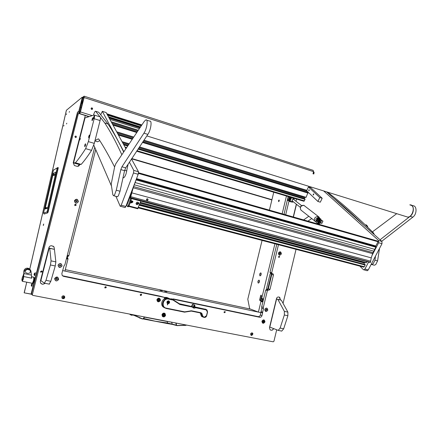 <?xml version="1.0" encoding="UTF-8"?>
<svg xmlns="http://www.w3.org/2000/svg" width="438" height="438" viewBox="0 0 438 438"><rect width="100%" height="100%" fill="white"/><g stroke="black" fill="none" stroke-linecap="round" stroke-linejoin="round"><path stroke-width="0.66" d="M43.351 224.809L43.357 225.526L43.691 224.01L43.351 224.809M91.651 109.434L91.777 109.462C92.796 109.15 92.883 108.624 92.051 107.879L91.92 107.852C90.907 108.17 90.819 108.695 91.651 109.434M92.04 109.456L91.849 107.951L91.46 107.929M82.306 103.91L81.972 103.587L82.426 103.439M81.977 103.565L82.558 101.03L83.078 100.882M69.177 112.259L69.489 111.542L69.177 112.259M66.494 123.938L66.8 123.226L66.494 123.938M63.674 126.056L63.975 125.361L63.674 126.056M66.324 114.553L66.631 113.847L66.324 114.553M313.854 172.019L314.128 172.583L313.783 174.034M313.477 171.877L313.23 173.859M79.158 113.595L80.242 111.997L83.976 96.99M313.017 173.787L313.531 171.641L84.101 97.543L80.428 111.931L92.248 115.637M80.225 112.073L79.464 111.838M82.662 97.367L84.129 96.179L84.101 97.543M80.461 107.923L81.484 107.124M83.039 97.658L83.888 96.962M31.552 294.259L24.145 292.819L26.762 282.176M84.2 96.201L313.154 170.344L313.531 171.641M66.373 110.409L29.806 268.992M45.694 208.247L45.848 207.596M31.525 294.155L24.156 292.825L24.314 292.075M31.087 294.068L77.537 112.051L78.698 111.63L82.202 97.904L82.18 97.241L66.406 110.266M46.609 207.678L46.477 208.242M78.61 112.172L79.459 111.865L82.935 97.482M78.698 111.63L79.459 111.865M77.537 112.051L79.415 112.391L79.114 113.579M31.629 293.455L31.284 293.29M80.039 112.588L79.415 112.391M89.259 116.585L79.667 113.59L80.428 111.931M58.068 167.469L47.633 212.917L48.131 212.047L47.09 211.888L47.633 212.917L44.052 214.007M48.092 206.736L47.786 207.7M47.457 208.198L45.141 208.992L44.999 207.53L52.407 175.359L53.327 173.459L55.73 172.189L55.735 173.453M55.73 172.189L55.829 172.824M53.327 173.459L53.951 174.505L55.686 173.601M52.407 175.359L53.951 174.505L55.429 174.724M44.999 207.53L45.382 207.546L52.795 175.353L55.199 175.709M45.141 208.992L47.627 207.847M45.941 208.335L45.382 207.546L47.676 207.798M175.846 323.009L176.383 325.155L167.617 323.02L167.261 321.53L144.595 317.156M167.327 321.361L171.652 322.253L172.315 324.394L167.365 323.556L167.617 323.02L155.178 321.196L143.472 318.421M144.606 316.97L143.073 318.7L142.476 318.859L133.623 314.851M172.599 324.487L176.656 325.538L176.087 323.052M131.794 314.922L131.904 315.338L130.272 314.698L129.818 314.117M186.484 325.062L176.996 325.631L176.607 325.133M133.371 314.802L133.864 315.108M130.272 314.698L133.732 315.24L142.35 318.995L143.073 318.7M129.73 314.095L130.053 314.566L133.628 315.179L142.361 319.001L143.155 318.782L144.655 316.981M144.699 317.03L143.155 318.782M171.63 322.193L176.043 323.041M176.979 325.631L186.095 325.346M142.476 318.859L140.647 318.306M167.365 323.556L142.98 318.924L172.337 324.41M23.072 275.809L22.333 277.407C21.84 279.34 21.774 280.353 22.141 280.446L22.88 278.847C23.373 276.909 23.438 275.896 23.072 275.809L23.816 273.35L23.838 271.615L24.112 272.299L23.285 279.154L22.3 281.284L21.982 280.408M22.393 280.495L23.285 278.929C23.778 276.991 23.844 275.978 23.482 275.891L23.225 275.836M32.1 283.249L32.319 283.293C33.408 281.552 33.896 279.543 33.792 277.259L33.71 277.139C33.978 279.192 33.512 281.24 32.319 283.293L32.1 283.249M24.112 272.299C24.183 270.919 24.928 269.912 26.346 269.277L28.399 268.483L27.276 268.122L25.968 268.363C24.588 269.052 23.876 270.136 23.838 271.615M30.003 269.206L28.399 268.483L30.321 270.038L30.994 271.264L31.76 278.19L23.816 276.57M26.346 269.277L30.392 270.12M27.008 269.414C21.09 273.252 32.779 275.672 29.888 270.016M32.686 283.364L32.905 283.408C34.098 281.36 34.564 279.307 34.29 277.259L34.175 277.238M31.377 285.33L31.684 284.081L31.377 285.33M31.246 285.45L31.7 284.087L31.246 285.45M31.624 284.005L32.62 283.605L31.777 286.326M31.925 286.353L32.571 283.468M34.208 274.434L34.388 273.257L34.241 274.451M34.049 274.779L34.388 273.246L34.049 274.779M35.232 272.693L34.52 275.568M34.712 275.65L35.401 272.721M162.016 314.67L162.465 316.46C163.796 317.298 164.819 316.937 165.531 315.365L165.066 313.564C163.741 312.743 162.722 313.11 162.016 314.67M162.498 316.488L163.905 316.198M74.936 136.612L75.473 137.609L76.497 137.072L75.955 136.07L74.936 136.612M75.095 136.3L75.424 137.592M40.531 271.549L40.608 272.146L42.136 271.889L42.053 271.292L40.531 271.549M41.369 270.903L41.396 271.385L40.553 272.025M140.215 294.648L140.395 295.343L141.6 294.938L141.419 294.237L140.215 294.648M104.808 287.317L104.956 287.985L106.253 287.618L106.106 286.945L104.808 287.317M104.786 287.585L105.24 286.78M224.021 312.004L224.24 312.716L225.258 312.261L225.033 311.544L224.021 312.004M58.079 265.078C58.758 267.93 60.088 268.22 62.065 265.937C61.391 263.085 60.061 262.8 58.079 265.078M264.771 309.48C265.242 311.944 266.255 312.163 267.81 310.131C267.339 307.668 266.326 307.449 264.771 309.48M160.253 300.796L160.33 300.326L160.253 300.796C158.37 302.466 157.258 302.078 156.903 299.625C158.342 297.561 159.536 297.632 160.478 299.827L160.352 300.337M74.433 200.697C75.101 203.582 76.409 203.922 78.364 201.71C77.707 198.825 76.393 198.491 74.433 200.697M278.382 253.104C278.842 255.595 279.844 255.852 281.382 253.876C280.922 251.39 279.92 251.133 278.382 253.104M54.651 278.552C55.336 281.399 56.672 281.672 58.654 279.378C57.975 276.531 56.644 276.258 54.651 278.552M261.924 321.268C262.395 323.726 263.413 323.939 264.968 321.897C264.497 319.439 263.484 319.231 261.924 321.268M75.084 204.316L75.287 205.061L74.876 205.57M76.19 205.214L74.931 205.625L74.679 204.825L75.927 204.409L76.19 205.214M279.652 256.98L278.809 257.462L278.497 256.684L279.34 256.203L279.652 256.98M260.32 314.977L261.962 315.612C261.557 316.816 260.807 317.369 259.707 317.265L171.285 298.825L174.466 299.455L173.278 298.919L258.075 316.625C259.17 316.723 259.92 316.176 260.32 314.977L261.809 308.248L261.683 306.797L265.729 290.044L266.474 289.507L268.872 290.191L269.989 289.381L273.471 274.954L273.038 273.816L270.306 273.071L270.016 272.316L276.789 244.284M268.144 290.022L267.394 290.564L265.729 290.044M261.683 306.797L263.331 307.394L267.394 290.564M263.331 307.394L263.457 308.85L261.809 308.248M260.999 311.593L262.641 312.212L263.457 308.85M262.641 312.212L262.592 313.011L260.949 312.387M261.962 315.612L262.592 313.011M164.245 298.88L164.606 297.429L63.565 276.356L62.18 275.436L61.857 273.575L63.975 265.954L64.955 264.536L94.707 147.256M285.696 214.801L289.195 200.1M270.016 272.316L271.697 272.754L278.469 244.727M271.697 272.754L272.118 273.564M176.749 302.132L175.956 301.607M41.106 283.676L42.869 284.284L45.289 283.337M42.086 284.131L40.537 283.003L40.329 281.322L48.925 247.59C49.428 246.216 50.403 245.614 51.848 245.795L53.967 246.829L54.356 248.811L53.918 246.808L53.069 246.118M54.235 249.282L54.356 248.811M45.349 283.348L42.869 284.284M280.419 299.893L279.723 297.331L278.688 297.013C277.61 296.898 276.876 297.435 276.477 298.628L269.463 327.75L270.126 329.852L271.199 330.186C272.261 330.279 273 329.737 273.405 328.566M273.504 328.61C273.098 329.781 272.365 330.318 271.297 330.225M77.553 166.358L79.716 164.485M79.683 164.622C79.19 165.969 78.243 166.522 76.825 166.276L74.4 165.526L73.228 162.81L85.279 115.506L78.424 113.365L32.275 294.966L32.817 295.376L273.202 341.815L273.942 341.257L276.668 329.902M283.151 302.948L296.039 249.348M296.329 204.163L293.241 216.958M88.936 116.683L85.268 115.539M32.001 294.714L31.536 293.821L32.226 294.445M78.424 113.365L77.499 113.694L31.536 293.821M266.474 289.507L267.202 289.671L268.319 288.866L271.784 274.511L271.352 273.372L270.049 274.089L266.572 288.467L266.972 289.578L268.319 288.866L271.784 274.511L271.352 273.372L273.038 273.816M284.027 214.324L288.188 196.553M62.448 275.759L159.98 296.143L164.606 297.429M173.278 298.919L173.213 299.192M160.478 299.827L160.33 300.326M42.043 284.092L42.825 284.251M54.192 249.26L54.312 248.784M280.315 299.86L279.34 297.161M270.383 330L271.199 330.186M164.825 314.462L164.266 313.137M166.911 291.73L164.573 291.21L166.911 291.73M162.328 290.755L159.98 290.235L162.328 290.755M250.443 309.069L65.295 269.644M262.066 240.413L247.799 299.214L249.665 308.774L258.398 312.097L260.889 312.628L62.618 270.591L64.928 271.084L67.972 259.093L66.423 258.754M261.157 273.783L260.681 274.434L260.851 275.278M260.741 272.869C259.559 273.613 259.312 274.621 260.013 275.885L260.747 275.447L261.092 273.224L260.741 272.869M259.406 281.01L258.929 281.656L259.104 282.51M258.995 280.096C257.812 280.829 257.566 281.831 258.261 283.118L259 282.674L259.329 280.446L258.995 280.096M279.307 200.834L278.683 201.639L278.453 200.779L279.072 199.974L279.307 200.834M260.9 275.179L261.201 273.892M259.154 282.406L259.449 281.119M273.75 192.233L269.408 210.147M262.855 301.935L260.955 301.519L258.398 312.097M260.955 301.519L260.829 300.928L262.986 301.404M263.473 299.395L260.78 298.732L261.426 296.055L261.125 295.07L260.61 295.781L259.679 299.625L259.882 300.599L260.829 300.928M261.316 298.919L261.683 298.497L263.588 298.919M286.457 196.038L282.165 213.793M274.911 243.791L261.683 298.497M260.813 298.743L260.758 300.791L261.464 301.037L262.92 301.36L263.402 299.378M266.934 289.551L267.87 288.73L271.33 274.391L270.936 273.279M67.293 255.332L68.837 255.672L95.73 149.621M68.837 255.672L68.563 256.181L67.156 255.869M66.576 258.152L67.983 258.464L67.485 258.217L67.802 256.016M67.983 258.464L67.972 259.093M106.806 113.743L117.614 117.247M163.867 316.203L162.389 316.373M163.566 313.504L163.867 313.811M162.772 313.504L163.998 313.838M162.826 315.776L162.405 315.699M162.925 315.869L161.956 315.042M164.113 313.11L164.808 314.429M163.588 315.979L163.894 315.168L164.666 315.114L163.949 314.955L164.097 314.134L163.746 314.917L162.974 314.971L163.692 315.13L163.588 315.979M163.533 315.94L163.817 315.13L164.666 315.114M164.31 313.953L163.976 313.827C162.706 314.013 162.345 314.692 162.898 315.853L163.199 316.061M163.538 316.192C164.814 316.001 165.17 315.322 164.611 314.155L164.108 313.893C162.832 314.084 162.471 314.758 163.024 315.924L163.538 316.192M162.963 314.96L163.692 315.13M163.949 314.955L164.036 314.106M167.902 303.731C169.533 303.474 169.966 302.609 169.205 301.141L168.619 300.84C166.993 301.092 166.555 301.946 167.305 303.419L167.902 303.731M167.371 303.474L167.792 303.496M168.898 301.158L168.619 300.84M167.415 304.908L167.595 304.186L167.415 304.908M194.527 306.863L205.822 309.348M194.51 306.879L206.928 309.863L207.568 312.004L206.67 315.694C206.238 316.953 205.427 317.528 204.239 317.419L202.487 316.844L201.141 313.318L200.352 312.935L191.275 311.09L184.529 312.157L166.068 308.434L163.976 307.345C160.5 304.35 164.064 297.522 168.471 298.694L172.994 299.636L179.925 304.087L192.517 306.688L179.054 303.671M192.43 307.076L192.517 306.688L192.994 307.301L195.414 307.284L195.605 307.728C194.324 308.445 193.262 308.226 192.43 307.076L179.974 304.509L172.977 300.041L168.515 299.116C163.171 297.769 160.823 307.268 166.287 308.138L184.699 311.856L191.499 310.799L200.582 312.65C201.748 312.989 202.318 313.827 202.29 315.157L203.511 316.942L204.469 317.134L206.495 315.699L207.398 312.004L206.238 309.918L195.605 307.728M168.515 299.116L168.471 298.694L167.562 298.273L172.068 299.214L172.994 299.636L172.977 300.041M192.966 307.279L193.328 307.284M202.274 316.756L201.48 316.373L200.188 312.902M167.562 298.273C163.166 297.106 159.613 303.906 163.078 306.896L164.573 307.821M184.529 312.157L184.699 311.856M289.502 200.303L289.222 201.469L291.555 201.956M291.062 201.589L289.222 201.469M293.241 201.704L292.436 202.011M292.962 202.049L292.48 201.907M293.92 199.58L294.216 198.359M289.934 197.166L289.622 199.027M289.272 199.191L288.932 198.786M290.148 197.215L289.983 198.967M288.96 197.861L288.883 198.666L289.726 198.326C289.923 197.341 289.732 197.062 289.157 197.494L288.96 197.861M289.387 197.286L289.764 197.1M290.137 200.155L289.211 200.1M289.71 200.347L290.465 200.254L291.609 197.582M291.281 197.483L290.558 199.739M290.613 199.109L290.991 197.483M290.049 198.885L290.372 197.817M288.275 196.58L287.717 199.755L290.454 200.161L288.346 200.046L290.317 200.128L287.613 199.624M290.618 199.208L289.299 199.142M290.471 199.06L291.095 197.456L290.586 199.098M131.603 158.824L271.878 199.952M131.783 158.551L271.938 199.701M60.986 263.89C59.705 263.402 58.791 263.807 58.243 265.099L58.5 266.561L59.081 267.087M58.287 265.127L58.55 266.589C59.897 267.733 60.997 267.503 61.857 265.893L61.577 264.404C60.23 263.287 59.135 263.528 58.287 265.127M59.902 266.173L60.564 265.965L60.734 265.302L60.241 264.842L59.584 265.05L59.415 265.718L59.902 266.173M59.771 266.047L60.564 265.965M60.373 265.855L60.543 265.193L60.187 264.864M266.775 308.27C265.855 308.04 265.209 308.445 264.837 309.48L265.702 311.303M264.93 309.513L265.488 311.188C266.474 311.621 267.196 311.254 267.651 310.099L267.081 308.418C266.101 307.991 265.384 308.357 264.93 309.513M266.151 310.389L266.66 310.192L266.43 309.223L265.921 309.42L266.151 310.389M265.948 310.175L266.66 310.192M266.277 310.049L266.249 309.294M266.419 309.469L266.797 309.606M76.612 199.389L74.591 200.746L75.205 202.619L76.097 203.008M74.641 200.752L75.254 202.624C76.568 203.352 77.537 203.029 78.161 201.655L77.515 199.761C76.212 199.066 75.254 199.394 74.641 200.752M76.234 201.863L76.885 201.683L77.055 201.02L76.568 200.544L75.916 200.73L75.752 201.387L76.234 201.863M76.163 201.798L76.885 201.683M76.677 201.65L76.842 200.993L76.431 200.582M280.145 251.916L278.442 253.126L279.51 255.047M278.541 253.148L279.274 254.96C280.194 255.25 280.846 254.878 281.223 253.837L280.479 252.02C279.559 251.735 278.913 252.113 278.541 253.148M279.74 254.073L280.386 253.312L280.019 252.912L279.378 253.668L279.74 254.073M279.592 253.903L280.243 253.892M279.849 253.81L279.778 253M279.986 253.235L280.386 253.312M57.69 277.407L55.287 277.719L55.035 279.959L55.544 280.473M55.336 277.752L55.078 279.986C55.938 280.977 56.907 281.043 57.975 280.178L58.216 277.922C57.351 276.953 56.392 276.898 55.336 277.752M56.179 279.477L56.841 279.614L57.323 279.105L57.137 278.459L56.469 278.322L55.987 278.831L56.179 279.477M56.152 279.384L56.841 279.614M56.655 279.488L57.137 278.979L56.973 278.426M263.977 320.058L262.367 320.517L262.816 323.063M262.455 320.556L262.608 322.948L264.437 322.609L264.278 320.211L262.455 320.556M263.074 322.034L263.577 322.138L263.955 321.689L263.824 321.131L263.315 321.027L263.074 322.034M263.052 321.957L263.577 322.138M263.2 321.985L263.462 321.054M263.577 321.536L263.955 321.689M159.377 298.404L157.439 298.836L157.456 301.256L157.861 301.53M157.51 298.869L157.527 301.289L159.815 301.109L159.788 298.678L157.51 298.869M158.238 300.468L158.824 300.588L159.246 300.107L159.093 299.504L158.507 299.384L158.08 299.866L158.238 300.468M158.217 300.386L158.824 300.588M158.534 300.452L158.824 299.45M158.956 299.97L159.246 300.107M193.443 305.916C194.078 305.116 194.499 305.204 194.702 306.178C194.067 306.978 193.645 306.89 193.443 305.916M194.248 305.341L194.51 305.467L193.897 306.759L193.634 306.627L194.248 305.341M141.058 294.057L141.512 294.9L140.406 295.354M141.211 294.101L141.348 294.205C141.704 294.949 141.474 295.376 140.653 295.486L140.532 295.447M161.912 290.761L160.428 290.399M166.5 291.735L165.022 291.38M168.537 301.169C167.015 301.64 166.834 302.384 167.984 303.403C169.501 302.932 169.687 302.187 168.537 301.169M167.896 303.523L167.371 303.255C166.719 301.968 167.102 301.213 168.52 300.999L169.035 301.262C169.698 302.548 169.32 303.299 167.896 303.523M168.816 301.946L168.438 301.574L167.918 301.76L167.639 302.592L168.022 302.965L168.761 302.559L168.882 301.979M167.978 302.806L168.504 302.767M167.097 303.173L167.425 303.299M168.51 300.994L168.208 300.824M168.334 302.685L168.663 301.935M167.644 304.202L167.321 304.875M167.513 304.18L167.749 304.684M122.985 177.614L123.598 177.79C124.403 177.423 125.219 176.12 126.04 173.881L128.088 164.19M99.793 140.653L97.592 141.781L94.904 140.981M95.013 140.554L98.216 138.901L98.851 139.185C103.746 146.659 108.996 155.923 114.597 166.977M121.797 154.609C115.807 141.594 110.124 131.039 104.737 122.941L107.945 123.943C112.911 131.291 118.129 140.603 123.604 151.882M95.67 111.274L98.714 112.259L107.945 123.943M98.714 112.259L95.692 111.301L100.023 116.875M100.45 117.422L104.737 122.941M93.431 115.265L93.787 114.176C94.405 112.402 94.964 111.411 95.462 111.208L95.692 111.301M374.227 234.554L373.669 233.115C357.085 216.602 341.771 203.008 327.728 192.315M364.301 225.647C353.554 215.211 343.37 206.079 333.751 198.25M100.718 114.794L102.35 111.351L123.784 151.603M131.504 158.972L138.485 171.745L138.189 174.302L125.859 206.462L125.12 207.568L120.176 206.194L115.928 196.355M111.482 186.068L93.798 145.153M120.472 206.353L121.2 205.241L125.859 206.462M138.189 174.302L133.491 172.961L121.2 205.241M133.491 172.961L133.793 170.404L138.485 171.745M129.407 162.169L133.793 170.404M102.322 111.312L106.16 112.566L125.816 148.548M326.71 191.937L381.92 241.447L381.996 243.698L378.667 242.745L371.878 255.743M368.577 262.061L364.936 269.036L368.259 269.907L367.247 270.739L366.82 270.629M381.996 243.698L368.259 269.907M367.247 270.739L363.376 269.66L359.905 266.14M296.017 201.228L296.548 199.06M323.72 191.006L378.591 240.495L381.92 241.447M363.929 269.874L364.936 269.036M378.667 242.745L378.591 240.495M309.233 190.47L309.135 189.692L308.763 190.026L308.861 190.804L309.233 190.47M313.712 194.68L313.603 193.886L313.23 194.226L313.334 195.014L313.712 194.68M317.9 201.458L306.638 190.776L308.434 186.966L319.784 197.538L317.9 201.458L320.309 202.186L322.193 198.272L319.784 197.538M308.434 186.966L310.783 187.694L322.193 198.272M139.602 204.343L364.082 264.202M364.071 263.933L364.597 262.406M366.951 261.623L366.206 262.838L140.291 202.57L366.206 262.838M365.018 264.459L139.487 204.639L364.974 264.442L365.172 265.045L364.285 266.737L363.573 267.103M310.947 187.031L310.651 187.656M307.465 191.565L307.284 192.43M307.974 192.643L142.739 142.016L307.974 192.643L306.074 197.324L139.344 147.108L305.894 197.489M304.821 197.16L304.317 198.726M304.968 198.929L304.399 200.867L303.813 201.212M130.447 195.797L126.801 205.395L127.595 206.643L128.339 205.531L130.71 198.365M130.36 200.04L131.061 200.226L131.405 198.551M131.061 200.226L130.77 201.223L130.07 201.037M128.339 205.531L129.04 205.712L130.77 201.223M129.04 205.712L128.049 206.763M137.62 208.702L140.872 201.086M147.124 200.467L146.993 200.423C146.215 199.542 146.38 198.994 147.475 198.781L147.601 198.825C148.362 199.712 148.203 200.254 147.124 200.467L146.9 198.852M131.592 191.505L130.102 197.084L130.338 198.277L133.19 187.792L372.634 253.64L371.249 257.862L131.707 192.824L371.249 257.862M130.65 197.708L370.488 262.285L370.148 262.488L130.36 198.283M138.567 172.769L377.885 241.135L378.027 241.749L375.82 245.975L375.859 247.213L374.747 249.348L135.128 182.558L136.24 179.383M370.559 262.044L370.641 261.185L130.831 196.711M374.747 249.348L373.789 251.182L134.263 184.803L133.19 187.792M133.579 186.599L373.023 252.649L372.634 253.64M373.789 251.182L373.023 252.649M134.263 184.803L135.128 182.558M371.243 257.873L370.641 261.185M117.242 196.706L117.723 196.574M309.184 190.174L308.889 190.081L308.921 190.563L308.834 189.999L308.828 190.7L308.801 190.059M309.179 190.218L308.867 190.125M313.663 194.373L313.356 194.28L313.394 194.768L313.301 194.193L313.296 194.91L313.263 194.258M313.657 194.423L313.334 194.324M137.225 204.103L138.036 204.119L137.986 203.227L137.171 203.396L136.924 203.862L137.225 204.103M137.017 203.681L137.203 204.026L138.041 203.5M136.886 203.829C137.318 202.92 137.8 202.86 138.32 203.654C137.882 204.562 137.406 204.617 136.886 203.829M136.076 203.632C136.689 202.022 137.592 201.792 138.786 202.947L138.78 203.785L136.694 204.595L136.076 203.632M138.726 202.821C137.51 201.748 136.618 202 136.048 203.582L136.174 204.048M318.218 221.13C318.486 219.871 318.245 219.564 317.484 220.204L317.271 221.25L318.218 221.13M317.594 220.051L317.983 218.682L318.826 218.469L318.722 218.896L318.711 218.567L318.076 218.797L317.774 219.887L318.24 219.641L318.683 220.144M318.426 219.695L318.744 219.821M321.481 220.259L322.965 221.124L321.497 220.697M320.649 223.068L321.848 223.413L322.965 221.124M318.497 221.278L317.769 221.924L316.888 220.982L317.528 218.228L318.355 217.998L318.787 218.436M316.888 220.982L315.798 221.716L317.221 223.161L318.563 222.8L319.275 219.969L320.101 219.739L318.234 224.097M319.696 219.389L318.815 219.509L318.492 221.168M315.798 221.716L317.205 223.035M316.395 222.323L316.849 222.783M317.851 223.161L317.67 223.933M318.114 224.064L319.986 219.843L319.368 220.09L318.76 222.734L317.221 223.161M319.11 219.192L318.738 219.06L318.891 218.584L318.826 219.066M319.247 219.148L318.82 219.027M318.897 218.797L319.893 219.531M319.97 220.555L318.826 222.904M318.661 223.243L319.499 222.701C320.605 220.785 320.589 219.509 319.444 218.874M131.05 202.088L131.493 202.69L132.303 202.033L131.438 201.655L131.104 202.219M131.23 202.455L132.068 201.913L132.194 202.219M130.896 202.241C131.334 201.327 131.816 201.266 132.342 202.066C131.909 202.98 131.427 203.035 130.896 202.241M130.935 200.73L132.823 201.376L132.802 202.23L130.71 203.013L130.25 202.57M132.763 201.245L130.957 200.653M406.174 216.613L407.614 217.062C412.125 217.5 415.465 207.223 411.397 205.395L410.45 205.094M375.497 256.099L374.955 260.183L373.11 263.89L371.112 264.459M379.5 248.466L377.583 260.895L375.738 264.596L374.298 265.22L373.253 264.941M409.782 204.88L410.275 204.858C414.271 204.743 414.419 212.972 410.439 216.098L380.053 239.778M411.687 205.312L412.935 205.718C416.949 205.608 417.102 213.821 413.116 216.936L381.728 241.283M372.42 231.866L396.658 213.7M116.278 190.212L114.608 194.795L113.683 195.759L112.862 194.855L111.197 184.267L114.663 166.697L115.802 163.752L144.288 121.348L145.898 119.886C148.274 118.955 147.015 128.454 144.151 132.845L121.956 166.779L120.833 169.621L116.278 190.212L120.039 191.231L118.369 195.797L117.433 196.755L116.875 196.607M146.653 120.132L149.774 121.134C152.183 120.215 150.951 129.697 148.066 134.072L125.695 167.853L124.573 170.683L120.039 191.231M80.302 138.375L79.913 139.908L80.346 138.392M73.557 162.925L75.435 162.783L81.178 164.392L79.245 164.518L73.557 162.925L85.016 117.921L94.159 115.035C94.712 115.123 94.718 116.349 94.17 118.72L88.356 141.616L94.296 143.379L91.553 150.365L85.629 148.641L88.356 141.616M94.384 115.106L100.039 116.88C100.609 116.973 100.625 118.2 100.083 120.559L94.296 143.379M81.178 164.392C84.392 160.779 87.852 156.103 91.553 150.365M75.435 162.783C78.583 159.131 81.983 154.417 85.629 148.641M293.422 217.007L296.488 204.289M307.914 221.146L311.626 218.661M303.583 219.909L308.741 216.339M55.856 261.897L55.237 265.986L50.425 264.957L51.06 260.862L49.757 248.33L49.171 248.045L54.427 249.375L55.856 261.897L51.06 260.862M49.171 248.045L40.876 280.594L44.353 283.2L46.001 280.331L50.813 281.311L55.237 265.986M50.813 281.311L49.149 284.163M54.427 249.375L49.757 248.33M46.001 280.331L50.425 264.957M277.867 299.411L276.581 298.995L269.813 327.093L278.212 330.383L280.134 328.073L284.344 314.988L284.366 311.363L287.892 312.124L281.327 300.189L277.867 299.411L284.366 311.363M276.581 298.995L281.327 300.189M280.134 328.073L283.676 328.796L287.881 315.743L284.344 314.988M287.892 312.124L287.881 315.743M283.676 328.796L281.743 331.101L281.218 331.035M94.323 115.824L93.633 117.143L93.601 118.671L94.334 117.132L94.329 115.824L93.447 118.468L93.677 118.703L94.427 117.16L94.416 115.851M367.487 226.397L367.717 227.234M365.15 224.749L367.159 225.959L367.422 226.944M320.999 219.175L321.147 222.208L320.227 221.94L320.079 218.907L320.999 219.175L317.95 217.232L316.203 221.245M320.227 221.94L321.147 222.208M321.114 222.274L319.554 223.741L319.16 223.632M320.079 218.907L317.95 217.232M318.552 223.473L320.194 222.011M292.195 200.872L292.704 199.06L293.186 199.066L301.634 205.657M292.732 201.299L292.36 202.192L291.494 201.934L289.529 200.314M292.009 200.703L291.494 201.934M293.137 198.036L292.704 199.06M294.002 198.294L293.575 199.306M84.748 146.637L85.465 145.164L85.465 143.812L85.191 144.113L84.748 146.637L84.78 145.126L85.465 143.812M84.846 146.659L85.552 145.192L85.547 143.839M92.812 117.762L92.122 119.076L92.089 120.592L92.823 119.065L92.818 117.762L91.942 120.395L92.172 120.62L92.911 119.092L92.894 117.784M88.706 137.91L89.44 136.41L89.434 135.063L89.155 135.369L88.706 137.91L88.739 136.388L89.434 135.063M88.804 137.937L89.527 136.437L89.516 135.09M251.91 333.844L251.565 334.583L251.949 334.939L252.644 333.975L252.31 333.636L251.91 333.844M252.157 334.648L252.447 333.942M252.266 333.603C252.918 334.199 252.808 334.648 251.943 334.95C251.297 334.353 251.401 333.904 252.266 333.603M252.124 332.858L252.961 333.751L251.828 335.448L251.078 335.24C250.35 333.953 250.695 333.154 252.124 332.858M252.304 332.913L252.064 332.831C250.635 333.126 250.284 333.926 251.018 335.212L251.248 335.349M63.685 296.838L63.132 296.849L62.743 297.665L63.28 298.13L63.86 297.933L64.189 297.095L63.641 296.63C64.501 297.32 64.375 297.824 63.275 298.141C62.431 297.446 62.563 296.937 63.658 296.625M63.165 298.037L63.734 297.84L64.074 297.024M62.733 297.643L63.006 297.741M63.685 295.809L64.594 296.427C65.01 297.851 64.463 298.617 62.946 298.721L62.026 298.086C61.621 296.668 62.174 295.907 63.685 295.809M64.227 296.044L63.652 295.787C62.141 295.885 61.588 296.646 61.993 298.064L62.349 298.453M314.112 172.66L313.559 172.484M261.491 301.043L261.847 299.034M82.202 97.904L82.957 98.15M262.362 301.235L262.718 299.225M58.112 167.469L48.131 212.047L58.183 168.236L57.148 168.104L47.09 211.888L43.565 213.021L53.447 170.125L57.997 167.464M44.238 213.985L43.565 213.021L53.425 170.152L57.23 167.885M58.166 167.612L58.177 168.23M43.559 213.06L44.096 214.029L47.633 212.917L48.131 212.047M55.752 173.393L48.098 206.692M186.161 325.204L177.051 325.489M139.76 318.185L140.297 318.158M31.41 276.75L31.76 278.19M24.074 273.591L31.459 275.108M30.414 269.83L30.994 271.264M27.649 268.801L29.341 269.156M27.627 268.187L28.908 268.456M31.651 284.689L31.372 284.634M267.87 288.73L269.989 289.381M267.202 289.671L268.872 290.191M62.727 275.836L63.565 276.356M259.707 317.265L258.075 316.625M287.377 200.478L289.129 200.588M271.33 274.391L273.471 274.954M260.758 300.791L259.882 300.599M260.555 299.816L259.679 299.625M261.442 295.968L260.61 295.781M66.866 257.018L67.512 257.166M66.609 258.02L67.485 258.217M206.238 309.918L206.178 309.502L205.165 309.058M179.147 303.731L179.974 304.509M202.29 315.157L200.818 314.621M204.469 317.134L204.239 317.419M203.281 317.227L203.511 316.942M200.352 312.935L200.582 312.65M191.275 311.09L191.499 310.799M190.574 311.084L190.689 310.794M179.219 304.196L179.279 303.819M166.068 308.434L166.287 308.138M164.398 298.262L167.475 297.785L169.55 298.689M169.391 298.656L167.486 297.873L164.37 298.382M166.894 297.522L168.176 298.043M168.52 298.168L166.626 297.397L164.589 297.49L165.509 297.342M289.759 198.978L289.529 199.931M289.496 196.947L289.419 197.253M288.998 198.994L288.751 200.018M289.436 196.93L289.343 197.314M288.96 198.901L288.691 200.007M98.884 139.24L98.019 138.977M126.834 170.913L124.671 170.3M373.669 233.115L372.119 232.66M106.16 112.566L102.35 111.351M127.863 201.234L128.318 201.349M128.274 200.166L128.723 200.286M140.012 203.287L364.296 262.992M128.548 199.438L129.002 199.558L128.548 199.454M128.635 199.213L129.09 199.334M140.379 202.345L366.409 262.669M364.285 266.737L138.463 207.267M127.184 204.294L126.735 204.179M365.172 265.045L139.257 205.219M127.978 202.236L127.524 202.115M365.155 264.596L139.443 204.749M128.159 201.759L127.71 201.639M127.748 201.524L128.203 201.644L127.754 201.518M141.808 124.939L106.867 113.853M141.556 125.306L107.168 114.4M141.332 125.635L107.436 114.898M107.589 115.172L141.206 125.816L107.589 115.183M140.472 126.883L108.465 116.776M140.242 127.217L108.739 117.28M140.105 127.414L108.898 117.57L140.111 127.409M139.848 127.792L109.21 118.14M139.273 128.635L109.894 119.399M138.178 130.228L111.197 121.78M138.041 130.431L111.362 122.087L138.036 130.442M137.51 131.203L111.986 123.231M136.974 131.991L112.626 124.403M112.686 124.512L136.924 132.068L112.692 124.518M136.88 132.128L112.736 124.606M136.651 132.468L113.009 125.104M306.841 190.338L143.96 140.198M133.574 137.001L116.667 131.794M306.753 190.525L143.823 140.395L306.748 190.53M116.831 132.101L133.431 137.209L116.826 132.09M307.438 191.537L143.33 141.14M132.933 137.948L117.422 133.185M307.284 192.337L142.804 141.928M132.396 138.737L118.057 134.34M132.336 138.83L118.129 134.477L132.336 138.824M308.073 192.742L142.7 142.076M132.292 138.89L118.178 134.565M308.073 193.103L142.476 142.416M132.062 139.229L118.452 135.063M306.074 197.324L139.476 146.916M129.024 143.752L122.038 141.638M128.887 143.949L122.197 141.923M304.503 197.828L138.868 147.825M128.405 144.666L122.766 142.963M304.317 198.617L138.348 148.613M127.88 145.46L123.39 144.107M304.996 198.934L138.277 148.723L304.979 198.923M127.803 145.569L123.472 144.261L127.808 145.564M305.1 199.033L138.233 148.783M127.765 145.63L123.521 144.354M305.094 199.394L138.008 149.123M127.535 145.974L123.795 144.847M304.399 200.867L136.963 150.699M126.478 147.557L125.038 147.124M126.801 205.395L130.365 196.109M128.947 205.942L138.047 208.329M375.859 247.213L136.13 179.941M136.536 178.605L375.82 245.975M378.027 241.749L138.457 173.41M375.842 246.594L136.284 179.262M137.324 203.977L137.472 204.272M137.636 203.938L137.784 204.234M138.019 203.506L138.167 203.807M318.776 219.635L319.231 220.09M317.49 218.343L317.939 218.797M317.835 221.94L318.623 222.734M316.827 221.042L317.375 221.595M317.687 221.913L318.563 222.8M318.338 218.513L318.842 218.934M319.62 219.788L320.014 220.183M131.351 202.389L131.493 202.69M131.663 202.351L131.805 202.652M374.955 260.183L377.583 260.895M410.154 216.323L412.831 217.16M120.833 169.621L124.573 170.683M121.956 166.779L125.695 167.853M143.949 133.163L147.863 134.384M100.083 120.559L94.17 118.72M367.279 225.997L367.553 227.07L367.279 225.997L366.02 224.798L367.279 225.997M318.618 216.722L303.901 205.384C300.78 205.685 299.762 207.223 300.851 210.005L301.18 210.273M319.63 218.102L318.968 216.996L318.103 216.498C314.878 216.826 313.811 218.425 314.911 221.294L315.409 221.661M317.676 217.85C315.875 218.513 315.42 219.558 316.313 220.998M66.362 110.338L29.779 268.97M26.734 282.171L24.446 292.097M82.251 97.231L82.974 97.466M313.92 172.014L313.477 171.866M53.617 169.78L53.425 170.141M55.856 172.78L47.797 207.667M22.3 281.284L32.905 283.408M31.673 276.761L33.534 277.139M28.826 268.445L27.764 268.226M22.141 280.446L22.546 280.528M31.257 285.488L31.859 286.386M34 274.73L34.597 275.633M75.927 204.409L75.155 204.283M105.673 286.715L106.106 286.945M31.585 294.336L32.275 294.966M41.5 270.919L42.053 271.292M75.133 136.262L75.955 136.07M270.306 273.071L271.987 273.515M164.299 313.165L165.066 313.564M270.985 273.274L271.352 273.372M168.685 300.901L169.205 301.141M201.48 316.373L202.487 316.844M200.265 312.918L201.141 313.318M163.976 307.345L163.078 306.896M191.997 306.452C191.62 305.237 192.041 304.487 193.257 304.207M192.386 306.627C192.008 305.406 192.43 304.656 193.645 304.377M194.477 304.656C195.326 306.107 194.932 306.978 193.289 307.273L192.731 307.027M289.967 200.423L289.638 200.33M290.454 200.161L290.695 199.17M167.371 303.255L167.053 303.101M123.598 177.79L122.947 177.609M98.758 139.06L98.216 138.901M363.781 267.158L138.233 207.853M126.96 204.891L126.505 204.77M141.819 124.929L106.856 113.831M128.887 143.954L122.202 141.934M303.95 201.272L136.634 151.203M126.139 148.06L125.432 147.847M128.706 206.397L137.746 208.767M127.595 206.643L128.296 206.824M147.053 198.907L147.601 198.825M130.382 198.277L370.225 262.504M138.78 203.785L136.694 204.595M137.871 203.758L138.019 204.059M320.063 219.706L319.625 219.268M132.802 202.23L130.71 203.013M131.898 202.17L132.041 202.471M131.093 202.17L131.219 202.444M146.834 135.911L407.614 217.062M371.676 264.519L374.298 265.22M113.683 195.759L117.433 196.755M44.616 283.2L49.412 284.169M278.212 330.383L281.743 331.101M366.338 224.918L367.487 226.156L367.778 227.289M303.863 205.362L304.251 205.521M303.72 205.318C300.66 205.334 299.701 206.895 300.851 210.005L315.957 221.874M318.634 223.479L319.554 223.741M292.075 200.774L300.287 207.316M252.961 333.751L251.828 335.448"/></g></svg>
